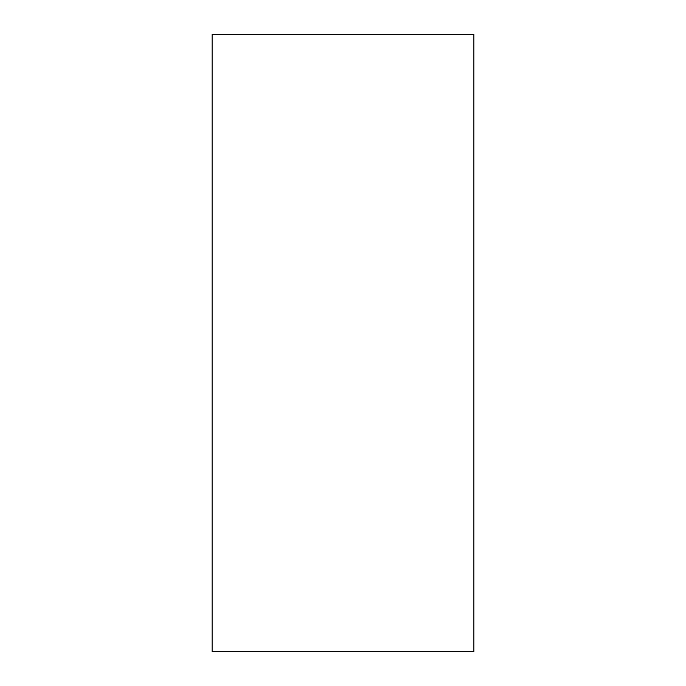 <?xml version="1.0" encoding="UTF-8"?>
<svg xmlns="http://www.w3.org/2000/svg" width="686" height="686" viewBox="0 0 686 686"><rect width="100%" height="100%" fill="white"/><g stroke="black" fill="none" stroke-linecap="round" stroke-linejoin="round"><path stroke-width="0.51" stroke-dasharray="3.43 2.57" d="M212.111 651.7L473.889 651.7M212.111 34.3L473.889 34.3"/><path stroke-width="1.03" d="M473.889 651.7L212.111 651.7L212.111 34.3L473.889 34.3L473.889 651.7"/></g></svg>
